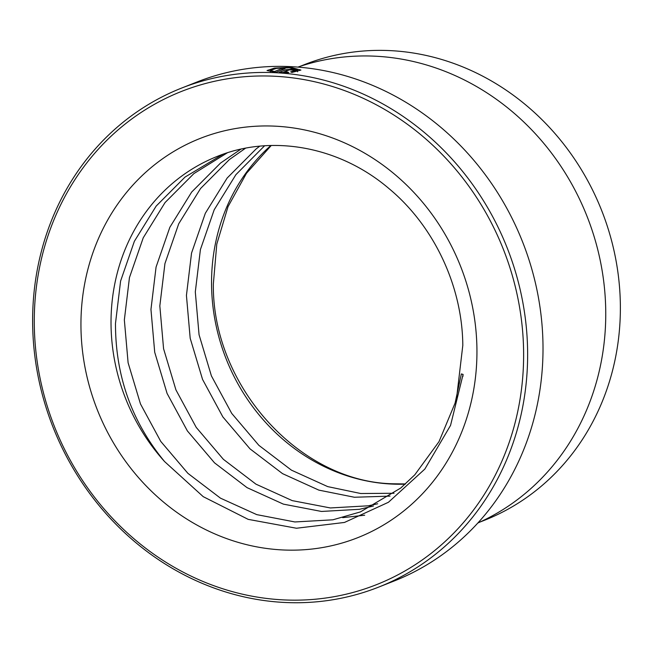 <?xml version="1.0" encoding="UTF-8"?>
<svg xmlns="http://www.w3.org/2000/svg" width="653" height="653" viewBox="0 0 653 653"><rect width="100%" height="100%" fill="white"/><g stroke="black" fill="none" stroke-linecap="round" stroke-linejoin="round"><path stroke-width="0.98" d="M299.882 66.426L304.404 64.639A244.965 222.91 68.5 0 1 620.35 304.478A244.965 222.91 68.5 0 1 484.33 520.335L479.8 522.122M290.65 71.846L297.531 69.944L289.206 67.773L276.464 68.377L270.432 70.312L274.44 71.552L281.9 68.606A268.269 244.116 68.5 0 1 285.026 68.728L275.909 72.328L267.044 70.524L274.57 68.083L290.512 67.259L300.919 70.059L291.948 72.434L290.65 71.846M292.446 70.132L289.32 69.879L283.818 72.05L287.516 72.01L288.806 72.581L279.035 72.499L286.194 69.675L292.838 69.226C295.572 69.52 296.478 69.92 295.572 70.426A268.269 244.116 -111.5 0 0 292.446 70.132L292.577 70.14M378.65 587.112L394.02 581.048A268.269 244.116 -111.5 0 0 542.986 344.653A268.269 244.116 -111.5 0 0 196.986 82L181.607 88.073A268.269 244.116 68.5 0 1 527.608 350.718A268.269 244.116 68.5 0 1 378.65 587.112A268.269 244.116 68.5 0 1 32.65 324.468A268.269 244.116 68.5 0 1 181.607 88.073M523.6 351.036A265.2 241.324 -111.5 0 0 275.288 76.279A265.2 241.324 -111.5 0 0 34.299 325.088A265.2 241.324 -111.5 0 0 282.602 599.846A265.2 241.324 -111.5 0 0 523.6 351.036M297.858 67.112A245.275 223.187 68.5 0 1 605.731 310.371A245.275 223.187 68.5 0 1 477.857 523.004M394.037 493.268L360.783 493.521L327.708 486.616L291.418 470.144L258.857 445.33L231.717 413.398L211.417 375.916L199.059 334.744L195.304 291.915L200.414 249.56L214.2 209.776L235.904 174.669L264.579 145.79M377.679 503.765L368.374 505.797L330.369 507.952L292.234 500.622L255.943 484.151L223.383 459.337L196.235 427.405L175.943 389.923L163.577 348.751L159.83 305.922L164.94 263.567L178.718 223.783L200.544 188.537L229.383 159.569L245.52 148.207M390.037 496.117L354.416 497.251L318.844 490.117L282.553 473.645L249.985 448.831L222.844 416.9L202.552 379.417L190.186 338.246L186.431 295.417L191.541 253.062L205.328 213.278L227.154 178.032L255.992 149.064L259.731 146.182M462.887 376.495L463.091 374.422L461.353 373.932L455.084 403.105L439.004 441.648L414.769 474.845L400.73 488.036L360.399 511.919L332.891 519.804L294.895 521.959L256.76 514.629L220.469 498.157L187.901 473.343L160.76 441.412L140.468 403.929L128.102 362.758L124.348 319.929L129.457 277.574L143.244 237.79L165.07 202.544L193.908 173.576L227.317 152.818M373.443 506.018L359.501 509.299L321.496 511.454L283.369 504.124L247.071 487.652L214.511 462.838L187.37 430.907L167.078 393.424L154.712 352.253L150.957 309.424L156.067 267.069L169.853 227.285L191.68 192.039L220.518 163.07L240.884 149.162M463.091 374.414L450.554 425.397L424.834 469.083L388.445 502.271L344.474 522.449L296.47 528.244L248.164 519.355L203.205 496.647L164.597 461.581C131.792 421.911 115.418 375.859 115.483 323.431L120.593 281.076L134.371 241.292L156.198 206.046L185.036 177.077L222.893 154.296M405.489 483.93L392.935 483.783C299.711 482.028 212.168 385.956 213.343 284.047L216.78 244.157L228.028 206.666L246.491 173.282L271.256 145.488M283.826 72.622L283.818 72.05M287.524 72.605L287.516 72.01M281.916 69.961L281.9 68.606M274.448 72.222L274.44 71.552M286.21 71.104L286.194 69.675M405.235 484.159A191.623 174.367 68.5 0 1 211.564 285.5A191.623 174.367 68.5 0 1 270.897 145.497M456.667 397.359L462.806 345.38C462.381 286.3 434.114 226.199 389.294 188.856C339.878 146.46 272.179 134.094 217.449 156.328A191.623 174.367 -111.5 0 0 111.043 325.186A191.623 174.367 -111.5 0 0 164.597 461.581M80.964 327.561A214.617 195.288 68.5 0 1 275.99 126.209A214.617 195.288 68.5 0 1 476.927 348.563A214.617 195.288 68.5 0 1 281.908 549.908A214.617 195.288 68.5 0 1 80.964 327.561M297.556 71.773L297.531 69.944M270.448 71.781L270.432 70.312M342.703 517.649L364.692 515.217"/></g></svg>

